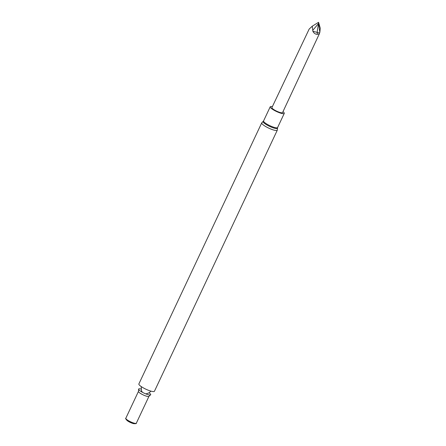 <?xml version="1.0" encoding="UTF-8"?>
<svg xmlns="http://www.w3.org/2000/svg" width="446" height="446" viewBox="0 0 446 446"><rect width="100%" height="100%" fill="white"/><g stroke="black" fill="none" stroke-linecap="round" stroke-linejoin="round"><path stroke-width="0.67" d="M151.607 391.32A8.602 1.767 25.2 0 0 154.439 391.265L277.289 130.199A8.602 1.767 -154.8 0 1 274.457 130.249A8.602 1.767 -154.8 0 1 265.822 126.603A8.602 1.767 -154.8 0 1 261.724 122.873L138.873 383.939A8.602 1.767 25.2 0 0 142.971 387.669A8.602 1.767 25.2 0 0 151.607 391.32M141.081 389.074A6.679 1.371 25.2 0 0 138.606 389.347A6.679 1.371 25.2 0 0 142.33 392.251A6.679 1.371 25.2 0 0 148.485 394.771A6.679 1.371 25.2 0 0 150.447 394.922A6.679 1.371 25.2 0 0 149.081 392.842M138.472 391.359L125.822 418.248A5.804 1.193 25.2 0 0 128.587 420.762A5.804 1.193 25.2 0 0 134.413 423.226A5.804 1.193 25.2 0 0 136.325 423.187L148.975 396.304A5.804 1.193 25.2 0 1 147.063 396.338A5.804 1.193 25.2 0 1 141.237 393.879A5.804 1.193 25.2 0 1 138.472 391.359L138.606 389.347M125.856 418.181L125.744 418.253A5.915 1.215 25.2 0 0 125.817 418.945A5.915 1.215 25.2 0 0 134.397 423.444A5.915 1.215 25.2 0 0 135.79 423.639A5.915 1.215 25.2 0 0 136.37 423.254L136.359 423.126M125.817 418.945L126.681 420.082A4.56 0.937 25.2 0 0 133.293 423.555A4.56 0.937 25.2 0 0 134.363 423.7L135.79 423.639M283.004 111.656A7.755 1.594 -154.8 0 1 284.264 113.395A7.755 1.594 -154.8 0 1 276.565 111.533A7.755 1.594 -154.8 0 1 270.226 106.789A7.755 1.594 -154.8 0 1 272.367 106.65M319.33 33.846L282.563 112.593A5.882 1.21 -154.8 0 1 280.701 112.648A5.882 1.21 -154.8 0 1 274.764 110.162A5.882 1.21 -154.8 0 1 271.921 107.586L309.167 29.068L312.256 26.186L312.863 31.276C313.984 33.344 315.484 34.359 317.351 34.309L319.33 33.846L319.849 32.257L320.256 28.187L318.572 22.311L312.256 26.186M312.808 30.272L318.533 23.504L318.555 22.317M317.351 34.309L317.1 32.363L312.863 31.276M319.615 32.965L317.1 32.363L318.533 23.504M319.849 32.257L318.533 23.543M277.289 130.199L277.535 128.002A7.983 1.639 -154.8 0 1 269.59 126.357A7.983 1.639 -154.8 0 1 263.257 121.284L261.724 122.873M277.535 128.002L277.596 127.55A7.755 1.594 -154.8 0 1 269.902 125.694A7.755 1.594 -154.8 0 1 263.564 120.95L263.257 121.284M145.859 393.913L148.992 392.893L150.91 391.131M141.226 386.576L141.46 390.646L142.307 392.24M150.447 394.922L148.975 396.304M270.226 106.789L263.564 120.95M284.264 113.395L277.596 127.55"/></g></svg>
